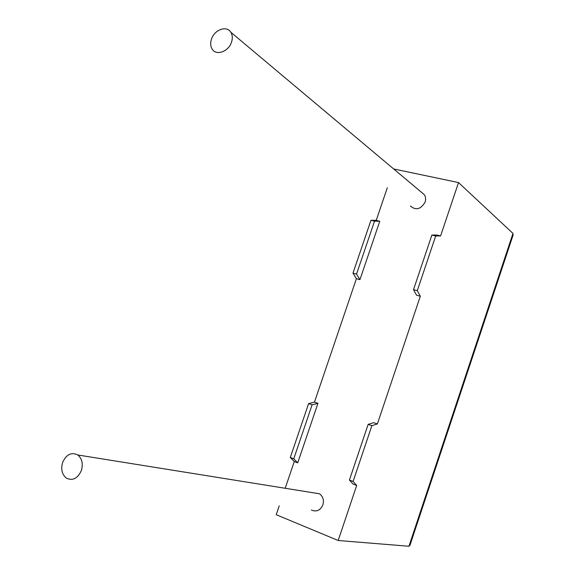 <?xml version="1.0" encoding="UTF-8"?>
<svg xmlns="http://www.w3.org/2000/svg" width="575" height="575" viewBox="0 0 575 575"><rect width="100%" height="100%" fill="white"/><g stroke="black" fill="none" stroke-linecap="round" stroke-linejoin="round"><path stroke-width="0.86" d="M211.507 39.042C214.439 29.663 226.794 25.242 230.841 32.25C232.53 35.061 232.746 38.403 231.481 42.262C228.527 51.657 216.293 55.998 212.24 49.22C210.457 46.381 210.213 42.988 211.507 39.042M421.525 192.338L424.307 194.673C425.716 196.837 425.989 199.295 425.126 202.055C420.914 209.329 415.991 210.651 410.363 206.015M81.348 470.587C83.267 463.838 82.081 458.634 77.776 454.976C71.444 451.878 66.405 454.343 62.653 462.386C60.698 469.236 61.949 474.49 66.413 478.134C72.673 481.059 77.654 478.537 81.348 470.587M311.406 510.032C316.473 512.167 320.304 510.442 322.898 504.864C324.149 500.121 323.006 496.426 319.47 493.774L313.871 492.876M353.107 481.44L349.413 480.032L353.021 484.042L356.694 485.444L353.107 481.44L371.874 425.673L377.365 423.962L420.311 296.24L416.552 295.205L413.511 289.642L417.292 290.67L420.311 296.24M349.413 480.032L368.151 424.372L373.671 422.675L377.365 423.962M440.587 235.93L435.692 235.98L431.89 235.06L436.799 235.017L440.587 235.93L458.527 182.57L512.965 233.428L513.072 235.153L409.982 545.222L408.947 546.25L338.186 540.5L356.694 485.444M393.695 168.971L458.527 182.57M379.78 221.231L374.526 221.159L356.529 274.117L359.943 279.651L379.78 221.231L376.223 220.376L387.306 187.773M359.943 279.651L356.414 278.681L314.467 402.119L317.946 403.327L297.728 462.853L294.278 461.531L290.296 457.463L308.617 403.592L314.467 402.119M338.186 540.5L276.208 514.711L279.227 505.842M285.193 488.276L294.278 461.531M376.223 220.376L370.954 220.29L352.978 273.154L356.414 278.681M435.692 235.98L417.292 290.67M297.728 462.853L293.768 458.785L312.11 404.807L308.617 403.592M312.11 404.807L317.946 403.327M293.768 458.785L290.296 457.463M374.526 221.159L370.954 220.29M356.529 274.117L352.978 273.154M431.89 235.06L413.511 289.642M368.151 424.372L371.874 425.673M408.947 546.25L512.965 233.428M230.841 32.25L424.307 194.673M77.776 454.976L319.47 493.774"/></g></svg>
